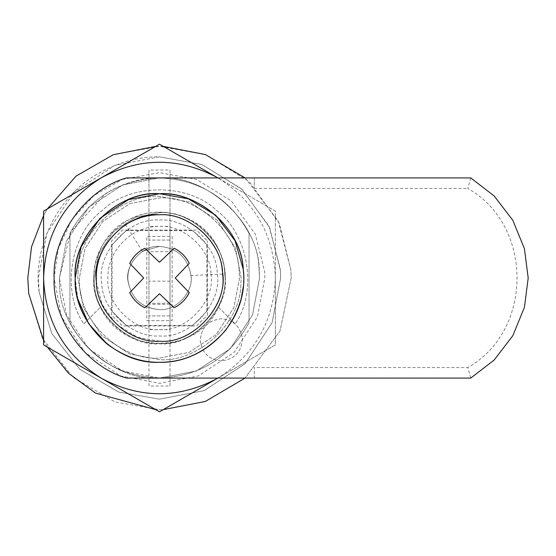 <?xml version="1.0" encoding="UTF-8"?>
<svg xmlns="http://www.w3.org/2000/svg" width="556" height="556" viewBox="0 0 556 556"><rect width="100%" height="100%" fill="white"/><g stroke="black" fill="none" stroke-linecap="round" stroke-linejoin="round"><path stroke-width="0.42" stroke-dasharray="2.78 2.08" d="M190.993 275.519C193.933 291.539 176.224 311.179 159.482 309.602C141.717 308.107 131.216 298.398 127.977 280.481C125.037 264.461 142.739 244.821 159.482 246.398C177.253 247.893 187.754 257.602 190.993 275.519C193.933 291.539 176.224 311.179 159.482 309.602C142.357 308.33 131.897 299.038 128.102 281.732C126.692 269.785 131.487 259.659 142.489 251.354L159.482 246.398C177.253 247.893 187.754 257.602 190.993 275.519L191.028 276.068C193.627 291.99 175.981 311.151 159.482 309.602C142.357 308.33 131.897 299.038 128.102 281.732C124.363 265.476 142.176 244.779 159.482 246.398C177.538 247.997 188.053 257.887 191.028 276.068C193.627 291.99 175.981 311.151 159.482 309.602C142.357 308.33 131.897 299.038 128.102 281.732C126.692 269.785 131.487 259.659 142.489 251.354L159.482 246.398C177.253 247.893 187.754 257.602 190.993 275.519L191.028 276.068C193.627 291.99 175.981 311.151 159.482 309.602C142.357 308.33 131.897 299.038 128.102 281.732C124.363 265.476 142.176 244.779 159.482 246.398C177.538 247.997 188.053 257.887 191.028 276.068C193.627 291.99 175.981 311.151 159.482 309.602C141.717 308.107 131.216 298.398 127.977 280.481C125.037 264.461 142.739 244.821 159.482 246.398C177.253 247.893 187.754 257.602 190.993 275.519L222.574 274.143M210.946 273.948C215.756 300.115 186.83 332.189 159.482 329.618C133.947 331.925 105.557 303.541 107.864 278C107.857 260.562 115.808 246.058 131.723 234.479C140.89 228.947 150.148 226.243 159.482 226.382C183.306 224.415 210.863 249.088 210.946 273.948M159.482 220.058C186.218 217.855 217.153 245.55 217.25 273.455C222.643 302.818 190.18 338.826 159.482 335.942C132.745 338.145 101.817 310.45 101.72 282.545C96.327 253.182 128.79 217.174 159.482 220.058C186.218 217.855 217.153 245.55 217.25 273.455C222.643 302.818 190.18 338.826 159.482 335.942C132.745 338.145 101.817 310.45 101.72 282.545C96.327 253.182 128.79 217.174 159.482 220.058M225.444 330.466L235.501 314.383M243.361 269.778L243.403 270.237M243.73 275.7L243.333 286.514M241.332 298.085L235.556 314.279M77.909 299.177L75.206 278M159.482 362.276C141.314 362.554 123.828 356.445 107.023 343.955M159.482 378.08C112.583 382.028 58.755 332.655 59.589 284.109L59.402 278L66.428 241.158L88.717 207.235L122.647 184.946L159.482 177.92C204.08 174.438 256.497 218.883 258.867 266.185L259.562 278L252.535 314.842L230.254 348.765L196.324 371.054L159.482 378.08C112.583 382.028 58.755 332.655 59.589 284.109L59.402 278L66.428 241.158L88.717 207.235L122.647 184.946L159.482 177.92C204.08 174.438 256.497 218.883 258.867 266.185L259.562 278L252.535 314.842L230.254 348.765L196.324 371.054L159.482 378.08C112.583 382.028 58.755 332.655 59.589 284.109L59.402 278L66.428 241.158L88.717 207.235L122.647 184.946L159.482 177.92C204.08 174.438 256.497 218.883 258.867 266.185L259.562 278L252.535 314.842L230.254 348.765L196.324 371.054L159.482 378.08C112.583 382.028 58.755 332.655 59.589 284.109L59.402 278L66.428 241.158L88.717 207.235L122.647 184.946L159.482 177.92C204.08 174.438 256.497 218.883 258.867 266.185L259.562 278L252.535 314.842L230.254 348.765L196.324 371.054L159.482 378.08L122.647 371.054L88.717 348.765L66.428 314.842L59.402 278L70.841 231.546L105.654 193.627C123.439 182.896 141.377 177.656 159.482 177.92C205.664 174.118 259.089 221.948 259.256 270.146L259.562 278L252.535 314.842L230.254 348.765L196.324 371.054L159.482 378.08M155.708 146.367L163.255 146.367M122.445 179.38L159.482 172.652L196.602 179.407L231.296 200.924L255.329 234.271L264.635 271.571L264.83 278L257.435 316.781L233.979 352.49L198.263 375.953L159.482 383.348L120.708 375.953L84.992 352.49L61.535 316.781L54.134 278L58.331 248.574L71.842 219.55L94.221 195.302L122.445 179.38M245.071 177.92L278.132 220.871L290.92 269.959L291.17 278L280.015 331.029L245.071 378.08L280.015 331.029L291.17 278L290.92 269.959L279.286 223.338L249.248 181.652L205.88 154.763L159.482 146.318L113.181 154.728M43.604 215.45L47.378 208.917L43.604 215.45M28.717 293.54L42.395 338.256L72.885 377.197L115.002 401.939L159.482 409.682L163.255 409.633L155.708 409.633M47.378 347.083L43.604 340.55M129.708 292.651C133.086 299.357 138.131 304.396 144.831 307.774L159.482 293.742L174.139 307.774C180.839 304.396 185.878 299.357 189.255 292.651L175.216 278L189.255 263.349C185.878 256.643 180.839 251.604 174.139 248.226L159.482 262.265L144.831 248.226C138.131 251.604 133.086 256.643 129.708 263.349L143.74 278.007L129.708 292.651M275.366 278L275.366 344.901L218.112 377.955C254.752 354.693 273.837 321.375 275.366 278C273.837 234.625 254.752 201.307 218.112 178.045L275.366 211.099L275.366 278M43.604 344.908L43.604 211.092L159.482 144.192L275.366 211.099L275.366 344.901L159.482 411.808M94.624 285.708L94.166 278L98.753 253.96L113.299 231.817L135.442 217.271L159.482 212.684C190.089 210.105 225.222 242.333 224.68 274.011C230.052 306.919 193.578 346.513 159.482 343.316C130.382 345.589 96.167 316.579 94.624 285.708L94.166 278L98.753 253.96L113.299 231.817L135.442 217.271L159.482 212.684C190.089 210.105 225.222 242.333 224.68 274.011C230.052 306.919 193.578 346.513 159.482 343.316C130.382 345.589 96.167 316.579 94.624 285.708M238.99 268.548L239.546 278L233.93 307.468L216.096 334.615L188.957 352.441L159.482 358.064C121.966 361.226 78.903 321.722 79.571 282.886L79.418 278L85.04 248.532L102.867 221.385L130.014 203.559L159.482 197.936C195.156 195.149 237.099 230.705 238.99 268.548L239.546 278L233.93 307.468L216.096 334.615L188.957 352.441L159.482 358.064C121.966 361.226 78.903 321.722 79.571 282.886L79.418 278L85.04 248.532L102.867 221.385L130.014 203.559L159.482 197.936C195.156 195.149 237.099 230.705 238.99 268.548M146.84 320.666L172.124 320.666L172.124 236.39L146.84 236.39L146.84 320.666L172.124 320.666L172.124 236.39L146.84 236.39L146.84 320.666M126.17 325.406L112.076 311.311L126.17 325.406L192.8 325.406L206.888 311.311L206.888 244.689L192.8 230.594L126.17 230.594L112.076 244.689L112.076 311.311L112.076 244.689L126.17 230.594L192.8 230.594L206.888 244.689L206.888 311.311L192.8 325.406L126.17 325.406M148.952 251.666L148.952 304.334L148.952 251.666L170.018 251.666L170.018 304.334L170.018 251.666M148.952 329.659L148.952 385.982L170.018 385.982L170.018 329.659L148.952 329.659L148.952 170.018L170.018 170.018L170.018 226.341L148.952 226.341M148.952 385.982L148.952 170.018M170.018 385.982L170.018 170.018M170.018 329.659L170.018 226.341M170.018 240.074L148.952 240.074L170.018 240.074M170.018 281.162L148.952 281.162M170.018 303.284L148.952 303.284L170.018 303.284M170.018 315.926L148.952 315.926L170.018 315.926M221.316 360.9C209.466 359.899 202.467 353.428 200.306 341.481C200.751 328.047 207.749 320.471 221.316 318.762C233.159 319.756 240.157 326.226 242.319 338.173C241.874 351.614 234.875 359.19 221.316 360.9C209.466 359.899 202.467 353.428 200.306 341.481C200.751 328.047 207.749 320.471 221.316 318.762C233.159 319.756 240.157 326.226 242.319 338.173C241.874 351.614 234.875 359.19 221.316 360.9M207.416 315.037L207.416 240.963L207.416 315.037L196.518 325.934L122.445 325.934L111.554 315.037L111.554 240.963L122.445 230.066L196.518 230.066L207.416 240.963L196.518 230.066L122.445 230.066L111.554 240.963L111.554 315.037L122.445 325.934L196.518 325.934L207.416 315.037M470.737 378.08L494.18 360.017L512.813 335.699L524.419 307.357L528.2 278L524.419 248.643L512.813 220.301L494.18 195.983L470.737 177.92L254.294 177.92L254.294 188.456L254.294 177.92L126.587 177.92C86.034 189.089 52.083 235.987 54.134 278C52.083 320.013 86.034 366.911 126.587 378.08L254.294 378.08L254.294 367.544L254.294 378.08L470.737 378.08L467.811 367.544L254.294 367.544M470.737 177.92L467.811 188.456C533.412 225.222 533.412 330.778 467.811 367.544M78.09 271.592L77.84 278L83.574 308.052L101.755 335.734L129.43 353.915L159.482 359.642C197.158 362.748 240.741 323.724 240.88 284.408L241.13 278L235.396 247.948L217.215 220.266L189.54 202.085L159.482 196.358C121.813 193.252 78.222 232.276 78.09 271.592L77.84 278L83.574 308.052L101.755 335.734L129.43 353.915L159.482 359.642C197.158 362.748 240.741 323.724 240.88 284.408L241.13 278L235.396 247.948L217.215 220.266L189.54 202.085L159.482 196.358C121.813 193.252 78.222 232.276 78.09 271.592M39.184 292.303C33.089 252.785 52.855 201.418 94.325 175.863C115.85 162.873 137.568 156.535 159.482 156.848L201.626 164.416L241.186 188.547L268.965 226.118L280.259 268.492L280.634 278L272.127 322.591L245.147 363.666L204.08 390.646L159.482 399.152L118.56 392.029L79.807 369.267L51.764 333.433L39.184 292.303L38.336 278L46.843 233.409L73.816 192.334L114.89 165.354L159.482 156.848L202.169 164.618L242.069 189.36L269.702 227.71L280.405 270.605L280.634 278L272.127 322.591L245.147 363.666L204.08 390.646L159.482 399.152L118.56 392.029L79.807 369.267L51.764 333.433L39.184 292.303M127.678 220.35L127.678 220.35C98.801 233.527 84.074 278.681 100.476 307.211C121.354 355.284 197.616 355.284 218.494 307.211C228.523 286.194 227.432 264.774 215.221 242.951C222.129 254.544 225.493 266.227 225.326 278C228.273 310.575 192.063 346.784 159.482 343.844C126.907 346.784 90.697 310.575 93.644 278C93.79 254.036 105.133 234.82 127.678 220.35C138.333 214.748 148.932 212.017 159.482 212.156C181.902 212.163 200.48 222.428 215.221 242.951L215.221 242.951C199.59 215.012 157.522 202.989 127.678 220.35M83.81 323.877L100.476 307.211L83.81 323.877C61.063 291.504 70.327 234.173 102.123 210.62C130.445 182.993 188.526 182.993 216.847 210.62C248.636 234.173 257.908 291.504 235.153 323.877C257.908 291.504 248.636 234.173 216.847 210.62C188.526 182.993 130.445 182.993 102.123 210.62C70.327 234.173 61.063 291.504 83.81 323.877M218.494 307.211L235.153 323.877L218.494 307.211M69.938 233.305L69.938 322.695C89.412 357.939 119.255 376.398 159.482 378.08C199.708 376.398 229.558 357.939 249.032 322.695L249.032 233.305C229.558 198.061 199.708 179.602 159.482 177.92C119.255 179.602 89.412 198.061 69.938 233.305L69.938 322.695C89.412 357.939 119.255 376.398 159.482 378.08C199.708 376.398 229.558 357.939 249.032 322.695L249.032 233.305C229.558 198.061 199.708 179.602 159.482 177.92C119.255 179.602 89.412 198.061 69.938 233.305M159.482 341.21L137.214 337.158L116.399 324.245L101.977 304.236L96.396 281.857M142.489 251.354L125.489 224.714M254.294 188.456L467.811 188.456M170.018 304.334L148.952 304.334"/><path stroke-width="0.83" d="M107.023 343.955C85.603 325.024 74.997 303.041 75.206 278C71.439 236.3 117.789 189.957 159.482 193.724C197.123 190.777 241.325 228.384 243.201 268.27C246.037 289.544 240.122 310.276 225.444 330.466C206.505 351.885 184.522 362.491 159.482 362.276C141.314 362.554 123.828 356.445 107.023 343.955L88.571 323.543L77.909 299.177M75.206 278C72.676 234.806 116.072 191.292 159.294 193.724C198.805 191.646 240.373 227.619 243.201 268.27C250.012 321.173 204.115 363.937 159.294 362.276C116.072 364.708 72.676 321.194 75.206 278L81.12 246.975L99.892 218.404L128.464 199.639L159.482 193.724L188.394 198.833L215.638 215.158L235.063 240.706L243.361 269.778M243.403 270.237L243.73 275.7M243.333 286.514L241.332 298.085M225.444 330.466C206.505 351.885 184.522 362.491 159.482 362.276M113.181 154.728L76.047 176.127L47.378 208.917L76.047 176.127L113.181 154.728L155.708 146.367M163.255 146.367L205.338 154.554L245.071 177.92M28.717 293.54L27.8 278L31.539 246.836L43.604 215.45L31.539 246.836L27.8 278L28.717 293.54L43.604 340.55M155.708 409.633L95.569 393.134L68.548 373.243L47.378 347.083M245.071 378.08L205.338 401.446L163.255 409.633L205.338 401.446L245.071 378.08M96.396 281.857C94.986 259.221 104.688 240.171 125.489 224.714C136.72 217.931 148.049 214.623 159.482 214.79C189.103 212.295 223.102 243.479 222.574 274.143C227.772 305.988 192.473 344.303 159.482 341.21C129.861 343.705 95.868 312.521 96.396 281.857C91.191 250.012 126.49 211.697 159.482 214.79C189.103 212.295 223.102 243.479 222.574 274.143C227.772 305.988 192.473 344.303 159.482 341.21C129.861 343.705 95.868 312.521 96.396 281.857L96.278 278C93.45 246.725 128.214 211.968 159.482 214.79C187.713 212.58 220.864 240.79 222.268 270.702C229.635 303.18 194.023 344.435 159.482 341.21M159.482 293.742L144.831 307.774C138.131 304.396 133.086 299.357 129.708 292.651L143.74 278.007L129.708 263.349C133.086 256.643 138.131 251.604 144.831 248.226L159.482 262.265L174.139 248.226C180.839 251.604 185.878 256.643 189.255 263.349L175.216 278L189.255 292.651C185.878 299.357 180.839 304.396 174.139 307.774L159.482 293.742M216.743 177.253L159.482 144.192L43.604 211.092L43.604 278C45.147 321.542 64.35 354.923 101.206 378.156C139.612 398.721 178.129 398.916 216.743 378.747L159.482 411.808L43.604 344.908L43.604 278C45.147 234.458 64.35 201.077 101.206 177.844C139.612 157.279 178.129 157.084 216.743 177.253L218.112 178.045M159.482 411.808L43.604 344.908M218.112 377.955L216.743 378.747M126.587 378.08C86.034 366.911 52.083 320.013 54.134 278C52.083 235.987 86.034 189.089 126.587 177.92L470.737 177.92L494.18 195.983L512.813 220.301L524.419 248.643L528.2 278L524.419 307.357L512.813 335.699L494.18 360.017L470.737 378.08L126.587 378.08"/></g></svg>
